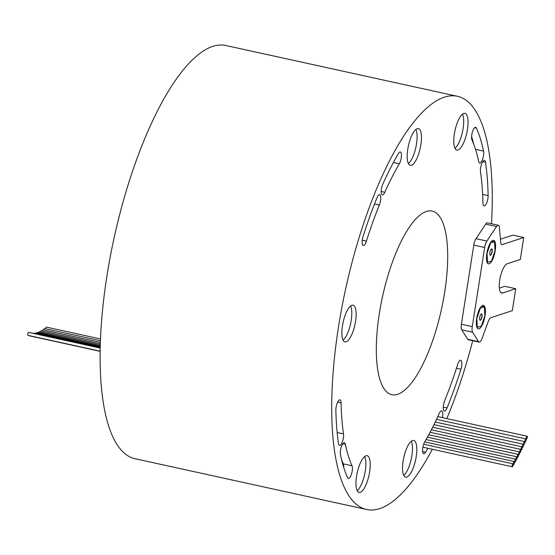 <?xml version="1.0" encoding="UTF-8"?>
<svg xmlns="http://www.w3.org/2000/svg" width="555" height="555" viewBox="0 0 555 555"><rect width="100%" height="100%" fill="white"/><g stroke="black" fill="none" stroke-linecap="round" stroke-linejoin="round"><path stroke-width="0.83" d="M492.174 251.72A3.302 1.061 102.4 0 0 491.737 248.876A3.302 1.061 102.4 0 0 489.885 252.476A3.302 1.061 102.4 0 0 490.322 255.321A3.302 1.061 102.4 0 0 492.174 251.72M490.218 255.279A3.302 1.061 102.4 0 0 491.959 251.672A3.302 1.061 102.4 0 0 491.626 248.869M481.997 316.738A3.302 1.061 102.4 0 0 481.553 313.887A3.302 1.061 102.4 0 0 479.7 317.488A3.302 1.061 102.4 0 0 480.144 320.339A3.302 1.061 102.4 0 0 481.997 316.738M480.04 320.291A3.302 1.061 102.4 0 0 481.782 316.69A3.302 1.061 102.4 0 0 481.442 313.88M495.213 250.728A12.037 3.857 102.4 0 0 493.61 240.343A12.037 3.857 102.4 0 0 486.846 253.469A12.037 3.857 102.4 0 0 488.449 263.854A12.037 3.857 102.4 0 0 495.213 250.728M485.028 315.74A12.037 3.857 102.4 0 0 483.426 305.354A12.037 3.857 102.4 0 0 476.669 318.48A12.037 3.857 102.4 0 0 478.271 328.865A12.037 3.857 102.4 0 0 485.028 315.74M526.189 437.86A1.526 0.493 102.4 0 0 526.39 439.178A1.526 0.493 102.4 0 0 527.25 437.513A1.526 0.493 102.4 0 0 527.049 436.195A1.526 0.493 102.4 0 0 526.189 437.86M524.947 440.58A1.526 0.493 102.4 0 0 525.148 441.898A1.526 0.493 102.4 0 0 526.008 440.233A1.526 0.493 102.4 0 0 525.8 438.908A1.526 0.493 102.4 0 0 524.947 440.58M523.691 443.258A1.526 0.493 102.4 0 0 523.899 444.576A1.526 0.493 102.4 0 0 524.752 442.911A1.526 0.493 102.4 0 0 524.551 441.593A1.526 0.493 102.4 0 0 523.691 443.258M521.166 448.495A1.526 0.493 102.4 0 0 521.367 449.814A1.526 0.493 102.4 0 0 522.227 448.149A1.526 0.493 102.4 0 0 522.019 446.831A1.526 0.493 102.4 0 0 521.166 448.495M518.606 453.567A1.526 0.493 102.4 0 0 518.807 454.885A1.526 0.493 102.4 0 0 519.667 453.22A1.526 0.493 102.4 0 0 519.459 451.902A1.526 0.493 102.4 0 0 518.606 453.567M516.018 458.465A1.526 0.493 102.4 0 0 516.219 459.783A1.526 0.493 102.4 0 0 517.08 458.118A1.526 0.493 102.4 0 0 516.878 456.8A1.526 0.493 102.4 0 0 516.018 458.465M522.428 445.894A1.526 0.493 102.4 0 0 522.637 447.212A1.526 0.493 102.4 0 0 523.497 445.547A1.526 0.493 102.4 0 0 523.289 444.229A1.526 0.493 102.4 0 0 522.428 445.894M519.889 451.055A1.526 0.493 102.4 0 0 520.09 452.374A1.526 0.493 102.4 0 0 520.951 450.702A1.526 0.493 102.4 0 0 520.743 449.383A1.526 0.493 102.4 0 0 519.889 451.055M517.315 456.037A1.526 0.493 102.4 0 0 517.517 457.355A1.526 0.493 102.4 0 0 518.377 455.69A1.526 0.493 102.4 0 0 518.169 454.372A1.526 0.493 102.4 0 0 517.315 456.037M514.714 460.844A1.526 0.493 102.4 0 0 514.922 462.169A1.526 0.493 102.4 0 0 515.775 460.497A1.526 0.493 102.4 0 0 515.574 459.179A1.526 0.493 102.4 0 0 514.714 460.844M513.41 463.182A1.526 0.493 102.4 0 0 513.611 464.5A1.526 0.493 102.4 0 0 514.471 462.835A1.526 0.493 102.4 0 0 514.27 461.517A1.526 0.493 102.4 0 0 513.41 463.182M512.098 465.472A1.526 0.493 102.4 0 0 512.3 466.79A1.526 0.493 102.4 0 0 513.16 465.125A1.526 0.493 102.4 0 0 512.952 463.807A1.526 0.493 102.4 0 0 512.098 465.472M100.177 351.35L29.394 335.83A1.526 0.493 -77.6 0 1 29.214 335.629M100.184 351.19L27.951 335.352A1.526 0.493 -77.6 0 1 27.75 334.034A1.526 0.493 -77.6 0 1 28.61 332.369L100.233 348.075M336.08 407.335A6.868 2.206 102.4 0 0 335.865 410.221A200.903 64.415 102.4 0 0 338.474 443.528A6.868 2.206 102.4 0 0 339.521 445.429A6.868 2.206 102.4 0 0 342.504 441.475A6.868 2.206 102.4 0 0 343.503 433.906A187.16 60.002 -77.6 0 1 341.075 402.881A6.868 2.206 102.4 0 0 339.938 399.843A6.868 2.206 102.4 0 0 336.08 407.335M362.346 239.6A6.868 2.206 102.4 0 0 363.261 245.532A6.868 2.206 102.4 0 0 366.411 241.085A187.16 60.002 -77.6 0 1 379.349 205.024A6.868 2.206 102.4 0 0 379.62 194.715A6.868 2.206 102.4 0 0 376.949 197.837A200.903 64.415 102.4 0 0 363.06 236.548A6.868 2.206 102.4 0 0 362.346 239.6M381.417 188.971A6.868 2.206 102.4 0 0 382.333 194.902A6.868 2.206 102.4 0 0 384.802 192.252A187.16 60.002 -77.6 0 1 399.316 163.815A6.868 2.206 102.4 0 0 401.397 156.6A6.868 2.206 102.4 0 0 400.321 152.001A6.868 2.206 102.4 0 0 398.386 153.603A200.903 64.415 102.4 0 0 382.811 184.128A6.868 2.206 102.4 0 0 381.417 188.971M340.499 450.265A6.868 2.206 102.4 0 0 340.444 454.67A200.903 64.415 102.4 0 0 347.624 477.737A6.868 2.206 102.4 0 0 348.36 478.465A6.868 2.206 102.4 0 0 351.641 473.568A6.868 2.206 102.4 0 0 352.03 465.777A187.16 60.002 -77.6 0 1 345.335 444.291A6.868 2.206 102.4 0 0 344.364 442.772A6.868 2.206 102.4 0 0 340.499 450.265M443.466 405.129A6.868 2.206 102.4 0 0 444.382 411.061A6.868 2.206 102.4 0 0 447.052 407.946A200.903 64.415 102.4 0 0 460.941 369.228A6.868 2.206 102.4 0 0 460.74 360.25A6.868 2.206 102.4 0 0 457.591 364.69A187.16 60.002 -77.6 0 1 444.652 400.759A6.868 2.206 102.4 0 0 443.466 405.129M480.623 167.846A6.868 2.206 102.4 0 0 480.498 171.87A187.16 60.002 -77.6 0 1 482.926 202.901A6.868 2.206 102.4 0 0 484.064 205.94A6.868 2.206 102.4 0 0 486.804 202.637A6.868 2.206 102.4 0 0 488.136 195.554A200.903 64.415 102.4 0 0 485.528 162.254A6.868 2.206 102.4 0 0 484.48 160.353A6.868 2.206 102.4 0 0 480.623 167.846M471.785 134.809A6.868 2.206 102.4 0 0 471.972 140.006A187.16 60.002 -77.6 0 1 478.667 161.491A6.868 2.206 102.4 0 0 479.638 163.01A6.868 2.206 102.4 0 0 482.711 158.792A6.868 2.206 102.4 0 0 483.558 151.106A200.903 64.415 102.4 0 0 476.377 128.045A6.868 2.206 102.4 0 0 475.642 127.31A6.868 2.206 102.4 0 0 471.785 134.809M442.432 417.637A6.868 2.206 102.4 0 0 441.669 410.88A6.868 2.206 102.4 0 0 439.199 413.531A187.16 60.002 -77.6 0 1 424.686 441.96A6.868 2.206 102.4 0 0 422.764 447.85A6.868 2.206 102.4 0 0 423.68 453.782A6.868 2.206 102.4 0 0 425.616 452.172A200.903 64.415 102.4 0 0 427.856 448.273M355.547 321.394A18.801 6.029 102.4 0 0 353.042 305.167A18.801 6.029 102.4 0 0 342.484 325.674A18.801 6.029 102.4 0 0 344.988 341.901A18.801 6.029 102.4 0 0 355.547 321.394M343.101 340.125A18.801 6.029 102.4 0 0 351.197 320.436A18.801 6.029 102.4 0 0 350.58 305.985M467.435 129.565A18.801 6.029 102.4 0 0 464.93 113.345A18.801 6.029 102.4 0 0 454.372 133.852A18.801 6.029 102.4 0 0 456.876 150.079A18.801 6.029 102.4 0 0 467.435 129.565M454.982 148.303A18.801 6.029 102.4 0 0 463.085 128.614A18.801 6.029 102.4 0 0 462.468 114.163M420.856 144.834A18.801 6.029 102.4 0 0 418.345 128.607A18.801 6.029 102.4 0 0 407.786 149.115A18.801 6.029 102.4 0 0 410.291 165.341A18.801 6.029 102.4 0 0 420.856 144.834M408.404 163.565A18.801 6.029 102.4 0 0 416.507 143.884A18.801 6.029 102.4 0 0 415.889 129.433M369.63 471.93A18.801 6.029 102.4 0 0 367.126 455.704A18.801 6.029 102.4 0 0 356.567 476.211A18.801 6.029 102.4 0 0 359.071 492.438A18.801 6.029 102.4 0 0 369.63 471.93M357.184 490.662A18.801 6.029 102.4 0 0 365.28 470.973A18.801 6.029 102.4 0 0 364.67 456.522M416.215 456.661A18.801 6.029 102.4 0 0 413.711 440.434A18.801 6.029 102.4 0 0 403.145 460.948A18.801 6.029 102.4 0 0 405.656 477.168A18.801 6.029 102.4 0 0 416.215 456.661M403.762 475.392A18.801 6.029 102.4 0 0 411.865 455.71A18.801 6.029 102.4 0 0 411.248 441.26M379.329 313.596A94.017 30.143 -77.6 0 1 432.137 211.06A94.017 30.143 -77.6 0 1 444.673 292.18A94.017 30.143 -77.6 0 1 391.865 394.723A94.017 30.143 -77.6 0 1 379.329 313.596M432.352 449.266A211.531 67.821 -77.6 0 1 366.695 509.518L135.094 458.735A211.531 67.821 -77.6 0 1 106.893 276.203A211.531 67.821 -77.6 0 1 225.705 45.482L457.306 96.265A211.531 67.821 -77.6 0 1 491.494 223.762M472.693 340.708A211.531 67.821 -77.6 0 1 446.796 418.595M366.695 509.518A211.531 67.821 -77.6 0 1 338.495 326.978A211.531 67.821 -77.6 0 1 457.306 96.265M515.734 288.718L502.663 293.005A15.04 4.822 -77.6 0 1 501.734 293.068A15.04 4.822 -77.6 0 1 499.965 278.714A15.04 4.822 -77.6 0 1 507.249 263.743L520.312 259.462L523.754 237.512L502.254 244.561A7.048 2.262 -77.6 0 1 501.817 244.588A7.048 2.262 -77.6 0 1 500.693 242.16L499.438 227.689A7.048 2.262 102.4 0 0 498.307 225.261L487.436 222.874A7.048 2.262 102.4 0 0 485.687 224.13L475.996 238.678A7.048 2.262 102.4 0 0 473.783 245.109L461.392 324.231A7.048 2.262 102.4 0 0 461.725 329.83L467.664 339.251A7.048 2.262 102.4 0 0 468.274 339.743L479.145 342.123A7.048 2.262 102.4 0 0 482.101 338.356L488.275 321.449A7.048 2.262 -77.6 0 1 490.8 317.71L512.3 310.661L515.734 288.718L504.863 286.338L499.354 288.135M473.734 144.244A200.903 64.415 102.4 0 0 471.597 136.537M343.705 467.338A6.868 2.206 102.4 0 0 343.33 463.869A187.16 60.002 -77.6 0 1 341.568 459.63M32.835 333.298A1.526 0.493 -77.6 0 1 33.05 333.222L100.24 347.957M34.181 333.472A1.526 0.493 -77.6 0 1 34.604 333.125L100.247 347.513M37.227 333.055A1.526 0.493 -77.6 0 1 37.823 332.348L100.282 346.043M42.09 331.016A1.526 0.493 -77.6 0 1 42.867 329.76L100.393 342.373M43.776 329.954A1.526 0.493 -77.6 0 1 44.587 328.518L100.448 340.77M35.68 333.361A1.526 0.493 -77.6 0 1 36.2 332.833L100.261 346.875M38.808 332.563A1.526 0.493 -77.6 0 1 39.481 331.675L100.309 345.009M40.432 331.883A1.526 0.493 -77.6 0 1 41.16 330.808L100.344 343.788M45.482 328.713A1.526 0.493 -77.6 0 1 46.329 327.096L100.517 338.98M523.754 237.512L512.875 235.133L500.437 239.212M498.307 225.261A7.048 2.262 102.4 0 0 496.565 226.516L486.867 241.064A7.048 2.262 102.4 0 0 484.654 247.495L472.263 326.618A7.048 2.262 102.4 0 0 472.596 332.216L478.535 341.637A7.048 2.262 102.4 0 0 479.145 342.123M484.348 306.818L480.366 308.122L476.87 318.417L477.349 327.408L481.331 326.104L484.827 315.809L484.348 306.818L481.504 306.193M477.349 327.408L476.877 327.304M490.551 243.104L487.054 253.399L487.533 262.397L491.508 261.093L495.011 250.798L494.526 241.8L490.28 243.048M494.526 241.8L491.681 241.182M487.533 262.397L487.054 262.286M362.262 240.176L366.411 241.085M381.202 191.461L384.802 192.252M443.258 407.113L447.052 407.946M422.591 451.513L425.616 452.172M474.678 127.671L476.377 128.045M475.51 149.344L483.558 151.106M482.621 194.347L488.136 195.554M482.739 161.644L485.528 162.254M456.46 368.249L460.941 369.228M343.33 463.869L352.03 465.777M342.837 443.743L345.335 444.291M393.391 162.518L399.316 163.815M374.507 203.963L379.349 205.024M337.641 402.125L341.075 402.881M337.149 432.512L343.503 433.906M502.663 293.005L500.915 292.617M502.254 244.561L501.436 244.38M496.565 226.516L485.687 224.13M486.867 241.064L475.996 238.678M484.654 247.495L473.783 245.109M472.263 326.618L461.392 324.231M472.596 332.216L461.725 329.83M478.535 341.637L467.664 339.251M526.39 439.178L525.967 439.081M525.148 441.898L524.732 441.808M523.899 444.576L523.483 444.486M521.367 449.814L520.965 449.723M518.807 454.885L518.405 454.795M516.219 459.783L515.817 459.693M522.637 447.212L522.227 447.129M520.09 452.374L519.688 452.283M517.517 457.355L517.114 457.271M514.922 462.169L514.513 462.079M513.611 464.5L513.202 464.41M512.3 466.79L422.882 447.184M512.952 463.807L423.666 444.229M514.27 461.517L424.728 441.884M515.574 459.179L426.073 439.56M518.169 454.372L428.738 434.766M520.743 449.383L431.374 429.792M523.289 444.229L433.968 424.644M516.878 456.8L427.412 437.18M519.459 451.902L430.063 432.296M522.019 446.831L432.671 427.239M524.551 441.593L435.252 422.008M525.8 438.908L436.528 419.337M527.049 436.195L437.791 416.625"/></g></svg>
